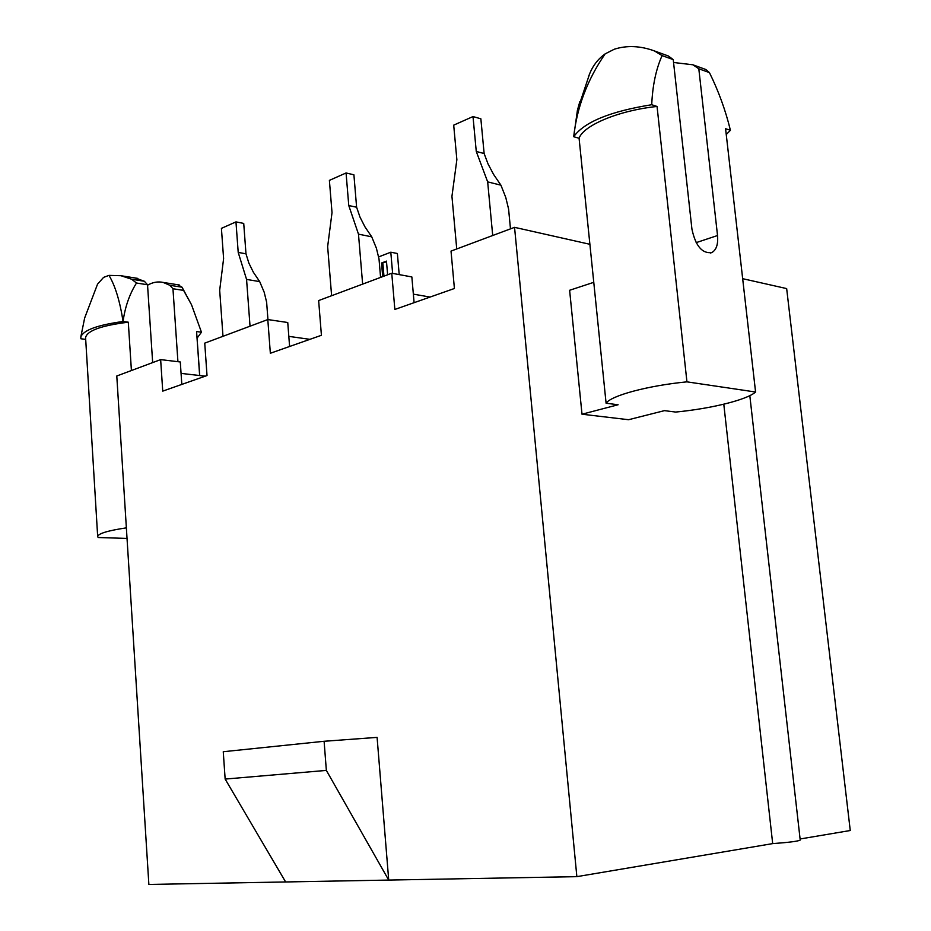 <?xml version="1.0" encoding="UTF-8"?>
<svg xmlns="http://www.w3.org/2000/svg" width="931" height="931" viewBox="0 0 931 931"><rect width="100%" height="100%" fill="white"/><g stroke="black" fill="none" stroke-linecap="round" stroke-linejoin="round"><path stroke-width="1.4" d="M126.372 527.854C107.973 530.623 98.407 533.498 97.674 536.489L98.139 537.513L127.035 538.432M97.557 284.141L103.585 277.38L108.985 275.378L120.983 275.716L131.667 279.242L136.496 283.024C129.549 294.045 125.068 306.858 123.067 321.486C97.511 325.024 83.429 330.156 80.822 336.894L80.904 338.768L85.687 339.373M147.552 285.223C152.754 282.209 157.956 281.278 163.169 282.43L169.791 285.27L172.957 288.738L177.926 361.694M135.181 277.973L144.375 281.255L147.529 284.758L152.661 362.59M136.496 283.024L147.529 284.758M131.411 370.538L128.303 322.196L123.067 321.486C119.924 301.19 115.235 285.817 108.985 275.378M197.116 338.069L201.457 332.216L196.581 331.541L199.641 375.53M201.457 332.216L191.53 304.774L183.593 290.402L172.957 288.738M589.893 244.294L514.552 227.339L451.023 251.091L454.409 288.494L394.849 309.453L391.753 273.237L318.646 300.562L321.416 335.288L270.351 353.256L267.802 319.554L204.739 343.132L207.019 375.542L162.739 391.125L160.644 359.61L116.782 375.996L148.867 884.45L285.631 881.96L225.151 779.072L223.254 751.724L324.104 741.274L377.09 737.387L388.716 880.074L576.859 876.653L772.683 843.614C789.162 842.415 798.344 841.228 800.218 840.065L749.816 395.64M673.555 62.482L692.885 64.786L698.809 68.789L709.434 72.606C718.546 91.052 725.54 110.277 730.416 130.293L725.586 128.722L755.576 392.021L686.938 381.85L657.053 106.46L651.723 104.726C610.224 111.383 584.214 122.042 573.705 136.717L577.406 110.358L579.815 101.677M593.769 282.326L569.621 290.274L582.003 414.214L628.553 419.718L664.455 410.641L675.627 412.061C711.086 408.651 746.93 399.888 755.576 392.021M651.723 104.726C652.561 85.512 656.029 69.138 662.092 55.604L654.423 50.926C640.295 45.794 626.924 45.223 614.344 49.203L605.15 53.87C587.449 79.531 576.964 107.146 573.705 136.717L579.082 138.265L606.093 403.228L618.114 404.752L582.003 414.214M698.809 68.789L717.533 235.531C718.267 244.306 716.358 249.985 711.796 252.569C702.172 253.791 695.55 245.97 691.931 229.119L673.241 59.607L668.388 56L654.423 50.926M662.092 55.604L673.241 59.607M514.552 227.339L576.859 876.653M723.794 404.205L772.683 843.614M800.101 838.982L850.259 830.522L786.66 288.587L742.659 278.683M160.644 359.61L180.288 361.973L181.813 384.41M181.068 373.401L205.216 376.171M267.802 319.554L287.749 322.51L289.599 346.483M288.819 336.37L309.895 339.338M391.753 273.237L411.851 276.938L414.097 302.68M413.352 294.138L430.064 297.059M225.151 779.072L326.35 770.403L388.716 880.074L285.631 881.96M326.35 770.403L324.104 741.274M686.938 381.85C647.743 385.643 611.097 395.605 606.093 403.228M657.053 106.46C618.754 110.44 583.434 125.336 579.082 138.265M726.238 134.518L730.416 130.293M605.15 53.87C598.156 58.897 593.024 65.461 589.719 73.561L588.404 76.936M709.434 72.606L705.814 69.499L692.885 64.786M199.734 375.542L196.581 331.541M128.303 322.196C101.409 325.524 87.165 330.645 85.582 337.581L85.605 337.953M177.786 284.746L182.034 287.202L183.593 290.402M456.737 248.949L451.942 196.336L456.865 159.678L453.7 125.15L473.006 116.561L480.862 118.796L484.132 153.534L488.065 163.996L493.581 174.423L500.925 185.176L505.777 197.5L508.582 209.021L510.479 228.863M492.708 235.508L487.669 181.882L476.265 151.45L473.006 116.561M484.132 153.534L476.265 151.45M500.925 185.176L487.669 181.882M331.611 295.709L327.642 246.622L332.018 212.629L329.388 180.381L346.064 172.968L353.908 174.807L356.608 207.229L359.971 217.063L364.929 226.815L371.725 236.823L376.392 248.205L379.01 258.911L380.581 277.415M362.636 284.118L358.482 234.147L348.764 205.53L346.064 172.968M356.608 207.229L348.764 205.53M371.725 236.823L358.482 234.147M222.986 336.312L219.681 290.286L223.603 258.609L221.415 228.363L235.962 221.892L243.724 223.417L245.982 253.814L248.868 263.101L253.372 272.259L259.691 281.604L264.171 292.183L266.627 302.168L267.942 319.577M250.032 326.199L246.564 279.416L238.208 252.406L235.962 221.892M245.982 253.814L238.208 252.406M259.691 281.604L246.564 279.416M392.626 273.4L390.799 252.208L378.777 256.851M390.799 252.208L397.386 253.5L399.201 274.61M387.622 274.785L386.458 261.122L381.535 263.007L382.699 276.623M381.535 263.007L386.516 261.855M383.956 276.146L382.862 263.252M696.144 242.642L717.533 235.531M169.791 285.27L182.034 287.202M131.667 279.242L144.375 281.255M710.33 253.046L711.796 252.569M577.371 110.475L589.719 73.561M693.967 65.228L705.814 69.499M655.924 51.519L668.388 56M85.582 337.581L97.674 536.489M97.546 284.141L84.651 318.006L80.822 336.894M191.565 304.844L182.057 287.237M163.169 282.43L179.311 284.991M120.983 275.727L137.788 278.392"/></g></svg>
